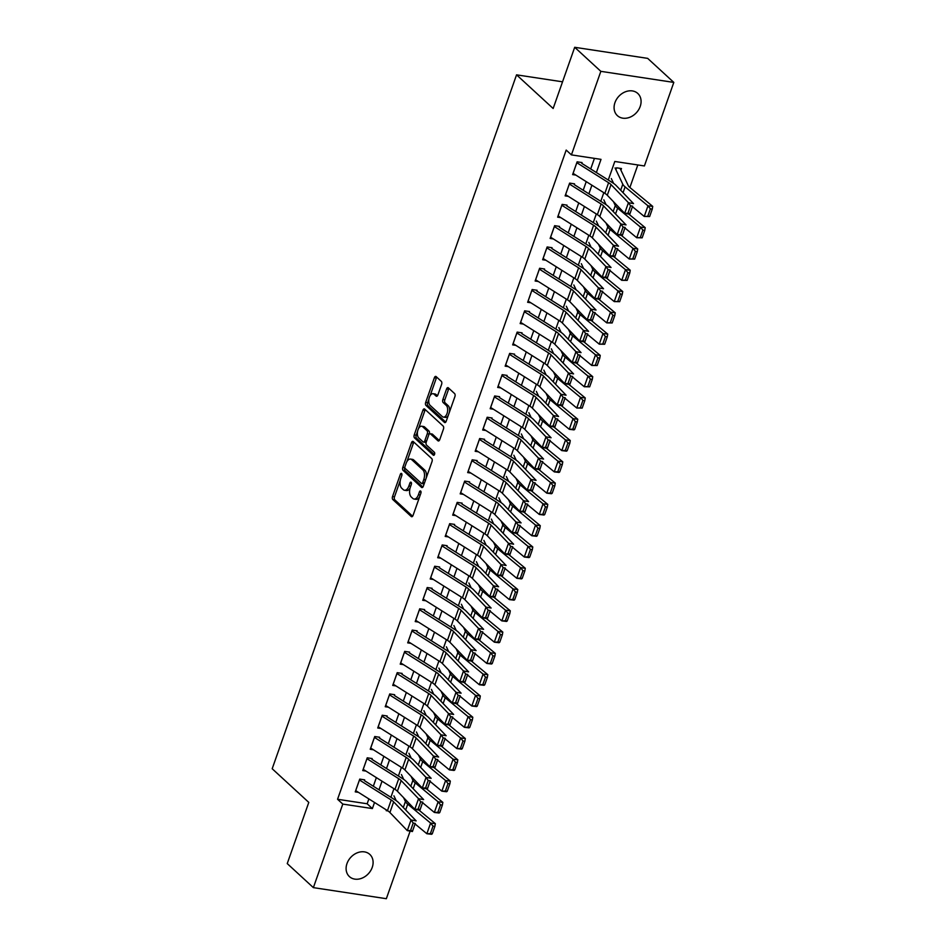 <?xml version="1.0" encoding="UTF-8"?>
<svg xmlns="http://www.w3.org/2000/svg" width="946" height="946" viewBox="0 0 946 946"><rect width="100%" height="100%" fill="white"/><g stroke="black" fill="none" stroke-linecap="round" stroke-linejoin="round"><path stroke-width="1.42" d="M401.589 473.508A1.62 0.863 -81.4 0 0 401.317 473.378A1.62 0.863 -81.4 0 0 400.359 474.313L392.543 496.508A2.306 1.23 -81.4 0 0 392.827 499.547L411.297 516.54A2.306 1.23 -81.4 0 0 411.687 516.729A2.306 1.23 -81.4 0 0 413.059 515.393L420.887 493.185A1.62 0.863 -81.4 0 0 420.674 491.069A1.62 0.863 -81.4 0 0 420.402 490.927A1.62 0.863 -81.4 0 0 419.445 491.873L418.428 494.746A7.391 3.926 -81.4 0 1 414.041 499.039A7.391 3.926 -81.4 0 1 412.799 498.412L411.25 496.993A7.391 3.926 -81.4 0 1 410.328 487.285L411.333 484.411A1.62 0.863 -81.4 0 0 411.132 482.294A1.62 0.863 -81.4 0 0 410.86 482.153A1.62 0.863 -81.4 0 0 409.902 483.087L408.885 485.96A7.391 3.926 -81.4 0 1 404.498 490.253A7.391 3.926 -81.4 0 1 403.244 489.626L401.707 488.219A7.391 3.926 -81.4 0 1 400.785 478.51L401.79 475.637A1.62 0.863 -81.4 0 0 401.589 473.508M640.206 106.46A15.065 12.014 -47.4 0 1 617.383 115.637A15.065 12.014 -47.4 0 1 614.959 102.629A15.065 12.014 -47.4 0 1 637.781 93.453A15.065 12.014 -47.4 0 1 640.206 106.46M372.227 867.411A15.065 12.014 -47.4 0 1 349.405 876.587A15.065 12.014 -47.4 0 1 346.981 863.58A15.065 12.014 -47.4 0 1 369.803 854.404A15.065 12.014 -47.4 0 1 372.227 867.411M441.605 384.395A2.306 1.23 -81.4 0 0 441.309 381.356L436.13 376.591A2.306 1.23 -81.4 0 0 435.739 376.402A2.306 1.23 -81.4 0 0 434.368 377.738L425.688 402.393A2.306 1.23 -81.4 0 0 425.972 405.42L444.443 422.413A2.306 1.23 -81.4 0 0 444.833 422.602A2.306 1.23 -81.4 0 0 446.205 421.266L454.896 396.611A2.306 1.23 -81.4 0 0 454.6 393.583L448.345 387.825A2.306 1.23 -81.4 0 0 447.955 387.624A2.306 1.23 -81.4 0 0 446.583 388.972L442.858 399.519A2.306 1.23 -81.4 0 0 443.154 402.547L446.264 405.408A6.184 3.287 -81.4 0 1 447.328 412.527A6.184 3.287 -81.4 0 1 443.367 417.103A6.184 3.287 -81.4 0 1 442.326 416.583L430.158 405.396A6.184 3.287 -81.4 0 1 429.082 398.278A6.184 3.287 -81.4 0 1 433.055 393.702A6.184 3.287 -81.4 0 1 434.096 394.222L436.118 396.09A2.306 1.23 -81.4 0 0 436.508 396.279A2.306 1.23 -81.4 0 0 437.88 394.943L441.605 384.395M410.138 831.132L386.346 898.7L313.374 887.632L287.241 863.592L308.786 802.397L272.188 768.743L516.551 74.84L553.15 108.494L574.695 47.3L600.84 71.34L673.812 82.408L644.392 165.952L614.805 161.47L608.266 180.024M313.374 887.632L342.795 804.088L372.381 808.57L374.533 802.48M596.37 172.539L601.006 159.366L571.419 154.884L566.193 150.071L337.568 799.275L342.795 804.088M571.419 154.884L600.84 71.34M413.248 441.569A2.306 1.23 -81.4 0 0 412.858 441.368A2.306 1.23 -81.4 0 0 411.486 442.716L402.795 467.371A2.306 1.23 -81.4 0 0 403.091 470.399L421.561 487.391A2.306 1.23 -81.4 0 0 421.951 487.58A2.306 1.23 -81.4 0 0 423.323 486.244L432.015 461.589A2.306 1.23 -81.4 0 0 431.719 458.562L413.248 441.569M414.242 434.876L422.921 410.221A2.306 1.23 -81.4 0 1 424.293 408.885A2.306 1.23 -81.4 0 1 424.683 409.086L443.166 426.067A2.306 1.23 -81.4 0 1 443.449 429.106L439.736 439.654A2.306 1.23 -81.4 0 1 438.365 440.99A2.306 1.23 -81.4 0 1 437.974 440.801L430.477 433.907A2.306 1.23 -81.4 0 0 430.087 433.717A2.306 1.23 -81.4 0 0 428.715 435.054L426.256 442.054A2.306 1.23 -81.4 0 0 426.54 445.081L434.344 452.259A1.62 0.863 -81.4 0 1 434.628 454.127A1.62 0.863 -81.4 0 1 433.587 455.322A1.62 0.863 -81.4 0 1 433.315 455.18L414.537 437.915A2.306 1.23 -81.4 0 1 414.242 434.876L416.216 435.184L417.6 431.246M620.931 170.15L621.487 168.554L616.556 167.809L615.893 169.689M364.671 779.847L359.74 779.102L355.247 791.873L358.439 792.358M372.168 758.562L367.237 757.817L362.744 770.588L365.936 771.073M379.665 737.277L374.734 736.52L370.229 749.291L373.434 749.788M387.162 715.992L382.231 715.235L377.726 728.006L380.931 728.503M394.648 694.707L389.728 693.95L385.223 706.721L388.428 707.206M402.145 673.422L397.214 672.665L392.72 685.436L395.925 685.921M409.642 652.137L404.711 651.38L400.217 664.151L403.422 664.636M417.139 630.852L412.208 630.095L407.714 642.866L410.907 643.351M424.636 609.567L419.705 608.81L415.211 621.581L418.404 622.066M432.133 588.282L427.202 587.525L422.708 600.296L425.901 600.781M439.63 566.997L434.699 566.24L430.205 579.011L433.398 579.496M447.127 545.712L442.196 544.955L437.691 557.726L440.895 558.211M454.624 524.415L449.693 523.67L445.188 536.441L448.392 536.926M462.109 503.13L457.19 502.385L452.685 515.156L455.889 515.641M469.606 481.845L464.675 481.1L460.182 493.871L463.386 494.356M477.103 460.56L472.172 459.815L467.679 472.586L470.883 473.071M484.6 439.275L479.669 438.53L475.176 451.301L478.369 451.786M492.097 417.99L487.166 417.245L482.673 430.016L485.866 430.501M499.594 396.705L494.663 395.96L490.17 408.731L493.363 409.216M507.091 375.42L502.16 374.675L497.667 387.446L500.86 387.931M514.589 354.135L509.658 353.39L505.152 366.161L508.357 366.646M522.086 332.85L517.155 332.105L512.649 344.876L515.854 345.361M529.571 311.565L524.652 310.82L520.146 323.591L523.351 324.076M537.068 290.28L532.137 289.535L527.643 302.306L530.848 302.791M544.565 268.995L539.634 268.25L535.14 281.021L538.345 281.506M552.062 247.71L547.131 246.965L542.637 259.736L545.83 260.221M559.559 226.425L554.628 225.68L550.134 238.451L553.327 238.936M567.056 205.14L562.125 204.395L557.632 217.166L560.824 217.651M574.553 183.855L569.622 183.11L565.129 195.881L568.321 196.366M337.568 799.275L367.154 803.769L368.869 798.909M373.327 786.244L376.354 777.624M380.824 764.959L383.851 756.339M388.321 743.674L391.348 735.054M395.806 722.389L398.845 713.769M403.303 701.104L406.342 692.484M410.8 679.819L413.84 671.199M418.298 658.534L421.337 649.914M425.795 637.249L428.834 628.629M433.292 615.964L436.331 607.344M440.789 594.679L443.816 586.059M448.286 573.394L451.313 564.774M455.783 552.109L458.81 543.489M463.268 530.824L466.307 522.204M470.765 509.539L473.804 500.919M478.262 488.242L481.301 479.634M485.759 466.957L488.798 458.349M493.256 445.672L496.295 437.064M500.753 424.387L503.792 415.779M508.25 403.102L511.278 394.494M515.747 381.817L518.775 373.209M523.244 360.532L526.272 351.924M530.73 339.247L533.769 330.639M538.227 317.962L541.266 309.354M545.724 296.677L548.763 288.057M553.221 275.392L556.26 266.772M560.718 254.107L563.757 245.487M568.215 232.822L571.254 224.202M575.712 211.537L578.739 202.917M583.209 190.252L586.236 181.632M590.706 168.967L594.431 158.372M575.818 175.081L572.614 174.596L577.119 161.825L582.05 162.57M629.882 187.497L637.817 164.959M562.539 81.817L516.551 74.84M574.695 47.3L647.667 58.368L673.812 82.408M386.429 809.965L386.193 810.663L387.966 810.935M603.808 192.688L600.781 201.309M596.311 213.973L593.284 222.594M588.814 235.258L585.787 243.879M581.329 256.543L578.29 265.164M573.832 277.828L570.793 286.449M566.335 299.113L563.296 307.734M558.838 320.398L555.799 329.019M551.341 341.683L548.302 350.304M543.844 362.968L540.805 371.589M536.347 384.265L533.319 392.874M528.849 405.55L525.822 414.159M521.352 426.835L518.325 435.444M513.867 448.12L510.828 456.729M506.37 469.405L503.331 478.014M498.873 490.69L495.834 499.299M491.376 511.975L488.337 520.584M483.879 533.26L480.84 541.869M476.382 554.545L473.343 563.166M468.885 575.83L465.858 584.451M461.388 597.115L458.361 605.736M453.891 618.4L450.864 627.021M446.406 639.685L443.367 648.306M438.909 660.97L435.87 669.591M431.411 682.255L428.372 690.876M423.914 703.54L420.875 712.161M416.417 724.825L413.378 733.446M408.92 746.11L405.881 754.731M401.423 767.395L398.396 776.016M393.926 788.68L390.899 797.301M378.991 789.804L382.03 781.195M386.488 768.519L389.516 759.91M393.985 747.234L397.013 738.625M401.482 725.949L404.51 717.328M408.968 704.664L412.007 696.043M416.465 683.379L419.504 674.758M423.962 662.094L427.001 653.473M431.459 640.809L434.498 632.188M438.956 619.524L441.995 610.903M446.453 598.239L449.492 589.618M453.95 576.954L456.977 568.333M461.447 555.669L464.474 547.048M468.944 534.384L471.971 525.763M476.429 513.099L479.468 504.478M483.926 491.814L486.965 483.193M491.423 470.529L494.462 461.908M498.92 449.244L501.959 440.623M506.417 427.959L509.456 419.338M513.915 406.674L516.954 398.053M521.412 385.389L524.439 376.768M528.909 364.104L531.936 355.483M536.406 342.819L539.433 334.198M543.891 321.534L546.93 312.913M551.388 300.249L554.427 291.628M558.885 278.964L561.924 270.343M566.382 257.679L569.421 249.058M573.879 236.394L576.918 227.773M581.376 215.109L584.415 206.488M588.873 193.824L591.9 185.203M367.154 803.769L372.381 808.57M404.498 490.253L406.461 490.56A7.391 3.926 -81.4 0 0 410.115 487.935M414.041 499.039L416.015 499.334A7.391 3.926 -81.4 0 0 419.61 496.804M400.253 480.509L394.506 496.816A2.306 1.23 -81.4 0 0 394.801 499.843L412.622 516.232M404.876 467.359L404.77 467.667A2.306 1.23 -81.4 0 0 405.065 470.706L422.886 487.084M413.899 442.172A2.306 1.23 -81.4 0 0 413.449 443.012L406.91 461.601M405.042 466.39A1.62 0.863 -81.4 0 0 405.255 468.518L421.467 483.43A1.62 0.863 -81.4 0 0 421.739 483.56A1.62 0.863 -81.4 0 0 422.696 482.626L423.773 479.598A7.391 3.926 -81.4 0 0 422.838 469.89L411.758 459.697A7.391 3.926 -81.4 0 0 410.505 459.07A7.391 3.926 -81.4 0 0 406.118 463.363L405.042 466.39M423.441 483.725A1.62 0.863 -81.4 0 0 423.713 483.867A1.62 0.863 -81.4 0 0 424.246 483.643M426.268 477.896A7.391 3.926 -81.4 0 0 424.813 470.186L422.838 469.89M410.505 459.07L412.48 459.366A7.391 3.926 -81.4 0 1 413.721 459.993L424.813 470.186M418.546 428.55L424.896 410.529L422.921 410.221M425.345 409.677A2.306 1.23 -81.4 0 0 424.896 410.529M439.287 440.493L432.452 434.202A2.306 1.23 -81.4 0 0 432.062 434.013L430.087 433.717M434.415 454.683L416.5 438.211L414.537 437.915M422.708 426.764A6.184 3.287 -81.4 0 0 421.668 426.232A6.184 3.287 -81.4 0 0 417.694 430.82A6.184 3.287 -81.4 0 0 418.771 437.939L423.051 441.877A2.306 1.23 -81.4 0 0 423.441 442.078A2.306 1.23 -81.4 0 0 424.813 440.73L427.285 433.729A2.306 1.23 -81.4 0 0 426.989 430.702L422.708 426.764L424.683 427.06A6.184 3.287 -81.4 0 0 423.642 426.54L421.668 426.232M425.026 442.172A2.306 1.23 -81.4 0 0 425.416 442.373A2.306 1.23 -81.4 0 0 426.291 441.936M424.683 427.06L428.964 430.998A2.306 1.23 -81.4 0 1 429.259 434.037L429.212 434.143M416.216 435.184A2.306 1.23 -81.4 0 0 416.5 438.211M433.055 393.702L435.03 393.997A6.184 3.287 -81.4 0 1 436.071 394.517L437.442 395.783M443.367 417.103L445.33 417.411A6.184 3.287 -81.4 0 0 448.274 415.412M449.48 411.983A6.184 3.287 -81.4 0 0 448.227 405.704L446.264 405.408M448.995 388.428A2.306 1.23 -81.4 0 0 448.546 389.267L444.833 399.815A2.306 1.23 -81.4 0 0 445.128 402.854L448.227 405.704M428.916 399.129L427.651 402.689A2.306 1.23 -81.4 0 0 427.947 405.728L445.767 422.105M436.78 377.194A2.306 1.23 -81.4 0 0 436.343 378.033L430.123 395.7M432.275 833.804L434.888 826.355L433.008 826.13L430.383 833.58L432.275 833.804L431.589 834.301L426.859 833.733L415.069 823.978M396.244 800.694L393.926 795.823M430.383 833.58L426.859 833.733L430.607 823.091L407.714 804.147A17.655 5.037 -160.6 0 1 405.42 801.522L403.599 797.667M433.008 826.13L430.607 823.091L435.337 823.659L434.888 826.355M418.912 810.072L435.337 823.659M359.433 779.977A8.242 2.353 19.4 0 0 359.456 779.989L391.23 799.985A11.778 3.358 -160.6 0 1 393.654 801.865L411.049 819.969L416.157 820.892L398.763 802.787A17.655 5.037 19.4 0 0 395.121 799.949L364.399 780.627M415.235 823.434L412.409 831.534L407.3 830.612L411.049 819.969L413.189 823.067L410.564 830.517L412.61 830.884L415.235 823.434L413.189 823.067M359.456 779.989L355.708 790.631A8.242 2.353 19.4 0 0 355.708 790.631L387.482 810.627A11.778 3.358 -160.6 0 1 389.906 812.508L407.3 830.612L410.564 830.517M412.409 831.534L412.61 830.884M439.772 812.519L442.385 805.07L440.493 804.845L437.88 812.295L439.772 812.519L439.086 813.016L434.356 812.448L422.566 802.693M403.729 779.409L401.423 774.538M437.88 812.295L434.356 812.448L438.104 801.806L415.211 782.862A17.655 5.037 -160.6 0 1 412.917 780.237L411.096 776.382M440.493 804.845L438.104 801.806L442.834 802.374L442.385 805.07M426.41 788.787L442.834 802.374M447.257 791.234L449.882 783.785L447.99 783.56L445.365 791.01L447.257 791.234L446.583 791.731L441.853 791.163L430.063 781.408M411.226 758.124L408.92 753.253M445.365 791.01L441.853 791.163L445.601 780.521L422.708 761.577A17.655 5.037 -160.6 0 1 420.414 758.952L418.581 755.097M447.99 783.56L445.601 780.521L450.32 781.089L449.882 783.785M433.907 767.502L450.32 781.089M454.754 769.949L457.379 762.5L455.487 762.275L452.862 769.725L454.754 769.949L454.068 770.446L449.35 769.867L437.56 760.123M418.723 736.839L416.417 731.968M452.862 769.725L449.35 769.867L453.087 759.224L430.205 740.292A17.655 5.037 -160.6 0 1 427.911 737.667L426.078 733.812M455.487 762.275L453.087 759.224L457.817 759.804L457.379 762.5M441.404 746.217L457.817 759.804M462.251 748.664L464.876 741.215L462.984 740.99L460.359 748.44L462.251 748.664L461.565 749.161L456.835 748.582L445.058 738.838M426.22 715.554L423.914 710.683M460.359 748.44L456.835 748.582L460.584 737.939L437.702 719.007A17.655 5.037 -160.6 0 1 435.397 716.382L433.575 712.527M462.984 740.99L460.584 737.939L465.314 738.519L464.876 741.215M448.901 724.932L465.314 738.519M398.727 778.7L394.979 789.342L363.205 769.346A8.242 2.353 19.4 0 0 363.205 769.346L366.953 758.704A8.242 2.353 19.4 0 0 366.953 758.704L398.727 778.7A11.778 3.358 -160.6 0 1 401.151 780.58L418.546 798.684L423.654 799.607L406.26 781.502A17.655 5.037 19.4 0 0 402.618 778.664L371.896 759.342M422.732 802.149L419.906 810.249L414.797 809.327L418.546 798.684L420.686 801.782L418.061 809.232L420.107 809.599L422.732 802.149L420.686 801.782M394.979 789.342A11.778 3.358 -160.6 0 1 397.403 791.223L414.797 809.327L418.061 809.232M419.906 810.249L420.107 809.599M370.678 748.05A8.242 2.353 19.4 0 0 370.702 748.061L374.45 737.419A8.242 2.353 19.4 0 0 374.45 737.419L406.212 757.415A11.778 3.358 -160.6 0 1 408.648 759.295L426.043 777.399L431.151 778.322L413.757 760.217A17.655 5.037 19.4 0 0 410.103 757.379L379.381 738.057M430.229 780.864L427.403 788.964L422.294 788.042L426.043 777.399L428.183 780.497L425.558 787.947L427.604 788.314L430.229 780.864L428.183 780.497M370.702 748.061L402.476 768.057A11.778 3.358 -160.6 0 1 404.9 769.938L422.294 788.042L425.558 787.947M427.403 788.964L427.604 788.314M378.175 726.765A8.242 2.353 19.4 0 0 378.199 726.776L381.948 716.134A8.242 2.353 19.4 0 0 381.948 716.134L413.709 736.13A11.778 3.358 -160.6 0 1 416.145 738.01L433.54 756.114L438.648 757.037L421.254 738.932A17.655 5.037 19.4 0 0 417.6 736.094L386.879 716.772M437.726 759.579L434.9 767.679L429.791 766.757L433.54 756.114L435.68 759.212L433.055 766.662L435.101 767.029L437.726 759.579L435.68 759.212M378.199 726.776L409.961 746.772A11.778 3.358 -160.6 0 1 412.397 748.653L429.791 766.757L433.055 766.662M434.9 767.679L435.101 767.029M389.409 694.837A8.242 2.353 19.4 0 0 389.445 694.849L421.207 714.845A11.778 3.358 -160.6 0 1 423.642 716.725L441.037 734.829L446.145 735.752L428.751 717.647A17.655 5.037 19.4 0 0 425.097 714.809L394.376 695.487M445.223 738.294L442.397 746.394L437.289 745.472L441.037 734.829L443.177 737.927L440.552 745.377L442.598 745.744L445.223 738.294L443.177 737.927M389.445 694.849L385.696 705.491A8.242 2.353 19.4 0 0 385.696 705.491L417.458 725.487A11.778 3.358 -160.6 0 1 419.894 727.368L437.289 745.472L440.552 745.377M442.397 746.394L442.598 745.744M469.748 727.379L472.373 719.93L470.481 719.705L467.856 727.155L469.748 727.379L469.062 727.876L464.332 727.297L452.555 717.553M433.717 694.269L431.4 689.398M467.856 727.155L464.332 727.297L468.081 716.654L445.199 697.722A17.655 5.037 -160.6 0 1 442.894 695.097L441.073 691.242M470.481 719.705L468.081 716.654L472.811 717.234L472.373 719.93M456.386 703.647L472.811 717.234M396.906 673.552A8.242 2.353 19.4 0 0 396.942 673.564L428.704 693.56A11.778 3.358 -160.6 0 1 431.14 695.44L448.534 713.544L453.642 714.467L436.248 696.362A17.655 5.037 19.4 0 0 432.594 693.524L401.873 674.202M452.708 717.009L449.894 725.109L444.786 724.187L448.534 713.544L450.674 716.642L448.049 724.092L450.095 724.459L452.708 717.009L450.674 716.642M396.942 673.564L393.193 684.206A8.242 2.353 19.4 0 0 393.193 684.206L424.955 704.202A11.778 3.358 -160.6 0 1 427.391 706.083L444.786 724.187L448.049 724.092M449.894 725.109L450.095 724.459M477.245 706.094L479.87 698.645L477.978 698.42L475.353 705.87L477.245 706.094L476.559 706.591L471.829 706.012L460.052 696.268M441.214 672.984L438.897 668.101M475.353 705.87L471.829 706.012L475.578 695.369L452.685 676.437A17.655 5.037 -160.6 0 1 450.391 673.8L448.57 669.957M477.978 698.42L475.578 695.369L480.308 695.949L479.87 698.645M463.883 682.362L480.308 695.949M400.655 662.91A8.242 2.353 19.4 0 0 400.69 662.921L404.439 652.279A8.242 2.353 19.4 0 0 404.439 652.279L436.201 672.263A11.778 3.358 -160.6 0 1 438.637 674.155L456.031 692.259L461.128 693.182L443.733 675.077A17.655 5.037 19.4 0 0 440.091 672.239L409.37 652.917M460.205 695.724L457.379 703.824L452.283 702.902L456.031 692.259L458.171 695.357L455.546 702.807L457.58 703.174L460.205 695.724L458.171 695.357M400.69 662.921L432.452 682.906A11.778 3.358 -160.6 0 1 434.888 684.798L452.283 702.902L455.546 702.807M457.379 703.824L457.58 703.174M484.742 684.809L487.367 677.36L485.475 677.135L482.85 684.585L484.742 684.809L484.056 685.306L479.326 684.727L467.537 674.983M448.711 651.699L446.394 646.816M482.85 684.585L479.326 684.727L483.075 674.084L460.182 655.152A17.655 5.037 -160.6 0 1 457.888 652.515L456.067 648.672M485.475 677.135L483.075 674.084L487.805 674.664L487.367 677.36M471.38 661.077L487.805 674.664M408.152 641.625A8.242 2.353 19.4 0 0 408.187 641.636L411.936 630.994A8.242 2.353 19.4 0 0 411.936 630.994L443.698 650.978A11.778 3.358 -160.6 0 1 446.134 652.87L463.516 670.974L468.625 671.897L451.23 653.792A17.655 5.037 19.4 0 0 447.588 650.954L416.867 631.632M467.702 674.439L464.876 682.539L459.78 681.617L463.516 670.974L465.669 674.072L463.043 681.522L465.077 681.889L467.702 674.439L465.669 674.072M408.187 641.636L439.949 661.621A11.778 3.358 -160.6 0 1 442.385 663.513L459.78 681.617L463.043 681.522M464.876 682.539L465.077 681.889M492.239 663.524L494.864 656.075L492.972 655.85L490.347 663.3L492.239 663.524L491.553 664.021L486.823 663.442L475.034 653.698M456.209 630.414L453.891 625.531M490.347 663.3L486.823 663.442L490.572 652.799L467.679 633.867A17.655 5.037 -160.6 0 1 465.385 631.23L463.564 627.387M492.972 655.85L490.572 652.799L495.302 653.379L494.864 656.075M478.877 639.792L495.302 653.379M419.397 609.697A8.242 2.353 19.4 0 0 419.433 609.709L451.195 629.693A11.778 3.358 -160.6 0 1 453.619 631.585L471.013 649.689L476.122 650.612L458.727 632.507A17.655 5.037 19.4 0 0 455.085 629.669L424.364 610.347M475.199 653.154L472.373 661.254L467.265 660.332L471.013 649.689L473.154 652.787L470.54 660.237L472.574 660.604L475.199 653.154L473.154 652.787M415.649 620.34A8.242 2.353 19.4 0 0 415.684 620.351L447.446 640.336A11.778 3.358 -160.6 0 1 449.87 642.228L467.265 660.332L470.54 660.237M472.373 661.254L472.574 660.604M499.736 642.239L502.361 634.79L500.469 634.565L497.844 642.015L499.736 642.239L499.05 642.736L494.32 642.157L482.531 632.413M463.706 609.129L461.388 604.246M497.844 642.015L494.32 642.157L498.069 631.514L475.176 612.582A17.655 5.037 -160.6 0 1 472.882 609.945L471.061 606.102M500.469 634.565L498.069 631.514L502.799 632.094L502.361 634.79M486.374 618.507L502.799 632.094M426.894 588.412A8.242 2.353 19.4 0 0 426.918 588.424L458.692 608.408A11.778 3.358 -160.6 0 1 461.116 610.3L478.51 628.404L483.619 629.327L466.224 611.222A17.655 5.037 19.4 0 0 462.582 608.384L431.861 589.062M482.697 631.869L479.87 639.969L474.762 639.047L478.51 628.404L480.651 631.502L478.026 638.952L480.071 639.319L482.697 631.869L480.651 631.502M426.918 588.424L423.181 599.066A8.242 2.353 19.4 0 0 423.181 599.066L454.943 619.051A11.778 3.358 -160.6 0 1 457.367 620.943L474.762 639.047L478.026 638.952M479.87 639.969L480.071 639.319M507.233 620.954L509.847 613.505L507.955 613.28L505.341 620.73L507.233 620.954L506.548 621.451L501.818 620.872L490.028 611.128M471.191 587.844L468.885 582.961M505.341 620.73L501.818 620.872L505.566 610.229L482.673 591.297A17.655 5.037 -160.6 0 1 480.379 588.66L478.558 584.817M507.955 613.28L505.566 610.229L510.296 610.809L509.847 613.505M493.871 597.222L510.296 610.809M466.189 587.123L462.44 597.766L430.667 577.781A8.242 2.353 19.4 0 0 430.667 577.781L434.415 567.139A8.242 2.353 19.4 0 0 434.415 567.139L466.189 587.123A11.778 3.358 -160.6 0 1 468.613 589.015L486.008 607.119L491.116 608.042L473.721 589.937A17.655 5.037 19.4 0 0 470.079 587.099L439.358 567.777M490.194 610.584L487.367 618.684L482.259 617.762L486.008 607.119L488.148 610.217L485.523 617.667L487.568 618.034L490.194 610.584L488.148 610.217M462.44 597.766A11.778 3.358 -160.6 0 1 464.864 599.658L482.259 617.762L485.523 617.667M487.367 618.684L487.568 618.034M514.719 599.669L517.344 592.22L515.452 591.995L512.827 599.445L514.719 599.669L514.045 600.166L509.315 599.587L497.525 589.843M478.688 566.559L476.382 561.676M512.827 599.445L509.315 599.587L513.063 588.944L490.17 570.012A17.655 5.037 -160.6 0 1 487.876 567.375L486.043 563.532M515.452 591.995L513.063 588.944L517.781 589.524L517.344 592.22M501.368 575.937L517.781 589.524M438.14 556.473A8.242 2.353 19.4 0 0 438.164 556.496L441.912 545.854A8.242 2.353 19.4 0 0 441.912 545.854L473.674 565.838A11.778 3.358 -160.6 0 1 476.11 567.73L493.505 585.834L498.613 586.757L481.218 568.652A17.655 5.037 19.4 0 0 477.576 565.814L446.843 546.481M497.691 589.299L494.864 597.399L489.756 596.477L493.505 585.834L495.645 588.932L493.02 596.382L495.065 596.749L497.691 589.299L495.645 588.932M438.164 556.496L469.937 576.481A11.778 3.358 -160.6 0 1 472.361 578.373L489.756 596.477L493.02 596.382M494.864 597.399L495.065 596.749M522.216 578.384L524.841 570.935L522.949 570.71L520.324 578.16L522.216 578.384L521.53 578.881L516.812 578.302L505.022 568.558M486.185 545.274L483.879 540.391M520.324 578.16L516.812 578.302L520.548 567.659L497.667 548.727A17.655 5.037 -160.6 0 1 495.373 546.09L493.54 542.247M522.949 570.71L520.548 567.659L525.278 568.239L524.841 570.935M508.865 554.652L525.278 568.239M445.637 535.188A8.242 2.353 19.4 0 0 445.661 535.211L449.409 524.569A8.242 2.353 19.4 0 0 449.409 524.569L481.171 544.553A11.778 3.358 -160.6 0 1 483.607 546.445L501.002 564.549L506.11 565.471L488.715 547.367A17.655 5.037 19.4 0 0 485.062 544.529L454.34 525.196M505.188 568.014L502.361 576.114L497.253 575.192L501.002 564.549L503.142 567.647L500.517 575.097L502.563 575.464L505.188 568.014L503.142 567.647M445.661 535.211L477.423 555.196A11.778 3.358 -160.6 0 1 479.859 557.088L497.253 575.192L500.517 575.097M502.361 576.114L502.563 575.464M529.713 557.099L532.338 549.65L530.446 549.425L527.821 556.875L529.713 557.099L529.027 557.596L524.297 557.017L512.519 547.273M493.682 523.989L491.376 519.106M527.821 556.875L524.297 557.017L528.045 546.374L505.164 527.442A17.655 5.037 -160.6 0 1 502.858 524.805L501.037 520.962M530.446 549.425L528.045 546.374L532.775 546.954L532.338 549.65M516.362 533.367L532.775 546.954M456.871 503.26A8.242 2.353 19.4 0 0 456.906 503.284L488.668 523.268A11.778 3.358 -160.6 0 1 491.104 525.16L508.499 543.264L513.607 544.187L496.212 526.082A17.655 5.037 19.4 0 0 492.559 523.244L461.837 503.911M512.685 546.729L509.859 554.829L504.75 553.907L508.499 543.264L510.639 546.35L508.014 553.8L510.06 554.179L512.685 546.729L510.639 546.35M456.906 503.284L453.158 513.926A8.242 2.353 19.4 0 0 453.158 513.926L484.92 533.911A11.778 3.358 -160.6 0 1 487.356 535.803L504.75 553.907L508.014 553.8M509.859 554.829L510.06 554.179M537.21 535.814L539.835 528.365L537.943 528.14L535.318 535.59L537.21 535.814L536.524 536.311L531.794 535.732L520.016 525.988M501.179 502.704L498.861 497.821M535.318 535.59L531.794 535.732L535.542 525.089L512.661 506.157A17.655 5.037 -160.6 0 1 510.355 503.52L508.534 499.677M537.943 528.14L535.542 525.089L540.272 525.669L539.835 528.365M523.848 512.082L540.272 525.669M464.368 481.975A8.242 2.353 19.4 0 0 464.403 481.999L496.165 501.983A11.778 3.358 -160.6 0 1 498.601 503.875L515.996 521.979L521.104 522.902L503.71 504.797A17.655 5.037 19.4 0 0 500.056 501.959L469.334 482.626M520.17 525.444L517.356 533.544L512.247 532.622L515.996 521.979L518.136 525.065L515.511 532.515L517.557 532.894L520.17 525.444L518.136 525.065M464.403 481.999L460.655 492.641A8.242 2.353 19.4 0 0 460.655 492.641L492.417 512.626A11.778 3.358 -160.6 0 1 494.853 514.518L512.247 532.622L515.511 532.515M517.356 533.544L517.557 532.894M544.707 514.529L547.332 507.08L545.44 506.855L542.815 514.305L544.707 514.529L544.021 515.026L539.291 514.447L527.513 504.703M508.676 481.419L506.358 476.536M542.815 514.305L539.291 514.447L543.039 503.804L520.146 484.872A17.655 5.037 -160.6 0 1 517.852 482.235L516.031 478.392M545.44 506.855L543.039 503.804L547.769 504.384L547.332 507.08M531.345 490.797L547.769 504.384M468.116 471.333A8.242 2.353 19.4 0 0 468.152 471.356L471.9 460.714A8.242 2.353 19.4 0 0 471.9 460.714L503.662 480.698A11.778 3.358 -160.6 0 1 506.098 482.59L523.493 500.694L528.589 501.617L511.195 483.512A17.655 5.037 19.4 0 0 507.553 480.674L476.831 461.341M527.667 504.159L524.841 512.259L519.744 511.337L523.493 500.694L525.633 503.78L523.008 511.23L525.042 511.609L527.667 504.159L525.633 503.78M468.152 471.356L499.914 491.341A11.778 3.358 -160.6 0 1 502.35 493.233L519.744 511.337L523.008 511.23M524.841 512.259L525.042 511.609M552.204 493.244L554.829 485.795L552.937 485.558L550.312 493.008L552.204 493.244L551.518 493.741L546.788 493.162L534.998 483.418M516.173 460.134L513.855 455.251M550.312 493.008L546.788 493.162L550.537 482.519L527.643 463.587A17.655 5.037 -160.6 0 1 525.349 460.95L523.528 457.107M552.937 485.558L550.537 482.519L555.267 483.099L554.829 485.795M538.842 469.512L555.267 483.099M475.613 450.048A8.242 2.353 19.4 0 0 475.649 450.071L479.397 439.429A8.242 2.353 19.4 0 0 479.397 439.429L511.159 459.413A11.778 3.358 -160.6 0 1 513.595 461.305L530.978 479.409L536.086 480.332L518.692 462.227A17.655 5.037 19.4 0 0 515.05 459.389L484.328 440.056M535.164 482.874L532.338 490.974L527.241 490.052L530.978 479.409L533.13 482.495L530.505 489.945L532.539 490.324L535.164 482.874L533.13 482.495M475.649 450.071L507.411 470.056A11.778 3.358 -160.6 0 1 509.847 471.948L527.241 490.052L530.505 489.945M532.338 490.974L532.539 490.324M559.701 471.959L562.326 464.51L560.434 464.273L557.809 471.723L559.701 471.959L559.015 472.456L554.285 471.877L542.496 462.133M523.67 438.849L521.352 433.966M557.809 471.723L554.285 471.877L558.034 461.234L535.14 442.302A17.655 5.037 -160.6 0 1 532.846 439.665L531.025 435.822M560.434 464.273L558.034 461.234L562.764 461.814L562.326 464.51M546.339 448.227L562.764 461.814M486.859 418.12A8.242 2.353 19.4 0 0 486.894 418.144L518.656 438.128A11.778 3.358 -160.6 0 1 521.08 440.02L538.475 458.124L543.583 459.047L526.189 440.942A17.655 5.037 19.4 0 0 522.547 438.104L491.825 418.771M542.661 461.577L539.835 469.689L534.726 468.767L538.475 458.124L540.615 461.21L538.002 468.66L540.036 469.027L542.661 461.577L540.615 461.21M483.11 428.763A8.242 2.353 19.4 0 0 483.146 428.786L514.908 448.771A11.778 3.358 -160.6 0 1 517.332 450.663L534.726 468.767L538.002 468.66M539.835 469.689L540.036 469.027M567.198 450.674L569.823 443.225L567.931 442.988L565.306 450.438L567.198 450.674L566.512 451.171L561.782 450.592L549.993 440.848M531.167 417.564L528.849 412.681M565.306 450.438L561.782 450.592L565.531 439.949L542.637 421.017A17.655 5.037 -160.6 0 1 540.343 418.38L538.522 414.537M567.931 442.988L565.531 439.949L570.261 440.529L569.823 443.225M553.836 426.942L570.261 440.529M494.356 396.835A8.242 2.353 19.4 0 0 494.38 396.859L526.153 416.843A11.778 3.358 -160.6 0 1 528.578 418.735L545.972 436.839L551.08 437.762L533.686 419.657A17.655 5.037 19.4 0 0 530.044 416.819L499.322 397.486M550.158 440.292L547.332 448.404L542.224 447.482L545.972 436.839L548.112 439.925L545.487 447.375L547.533 447.742L550.158 440.292L548.112 439.925M494.38 396.859L490.643 407.501A8.242 2.353 19.4 0 0 490.643 407.501L522.405 427.486A11.778 3.358 -160.6 0 1 524.829 429.378L542.224 447.482L545.487 447.375M547.332 448.404L547.533 447.742M574.695 429.389L577.308 421.94L575.416 421.703L572.803 429.153L574.695 429.389L574.009 429.886L569.279 429.307L557.49 419.563M538.652 396.279L536.347 391.396M572.803 429.153L569.279 429.307L573.028 418.664L550.134 399.732A17.655 5.037 -160.6 0 1 547.84 397.095L546.019 393.252M575.416 421.703L573.028 418.664L577.758 419.232L577.308 421.94M561.333 405.657L577.758 419.232M533.65 395.558L529.902 406.201L498.128 386.216A8.242 2.353 19.4 0 0 498.128 386.216L501.877 375.574A8.242 2.353 19.4 0 0 501.877 375.574L533.65 395.558A11.778 3.358 -160.6 0 1 536.075 397.45L553.469 415.554L558.578 416.477L541.183 398.372A17.655 5.037 19.4 0 0 537.541 395.534L506.82 376.201M557.655 419.007L554.829 427.119L549.721 426.197L553.469 415.554L555.609 418.64L552.984 426.09L555.03 426.457L557.655 419.007L555.609 418.64M529.902 406.201A11.778 3.358 -160.6 0 1 532.326 408.093L549.721 426.197L552.984 426.09M554.829 427.119L555.03 426.457M582.18 408.104L584.805 400.655L582.913 400.418L580.288 407.868L582.18 408.104L576.776 408.022L564.987 398.266M546.149 374.994L543.844 370.111M580.288 407.868L576.776 408.022L580.525 397.379L557.632 378.447A17.655 5.037 -160.6 0 1 555.337 375.81L553.505 371.967M582.913 400.418L580.525 397.379L585.255 397.947L584.805 400.655M568.83 384.372L585.255 397.947M505.602 364.908A8.242 2.353 19.4 0 0 505.625 364.931L509.374 354.289A8.242 2.353 19.4 0 0 509.374 354.289L541.136 374.273A11.778 3.358 -160.6 0 1 543.572 376.165L560.966 394.269L566.075 395.192L548.68 377.087A17.655 5.037 19.4 0 0 545.038 374.249L514.305 354.916M565.152 397.722L562.326 405.834L557.218 404.912L560.966 394.269L563.106 397.355L560.481 404.805L562.527 405.172L565.152 397.722L563.106 397.355M505.625 364.931L537.399 384.916A11.778 3.358 -160.6 0 1 539.823 386.808L557.218 404.912L560.481 404.805M562.326 405.834L562.527 405.172M589.677 386.819L592.302 379.37L590.41 379.133L587.785 386.583L589.677 386.819L584.273 386.737L572.484 376.981M553.647 353.709L551.341 348.826M587.785 386.583L584.273 386.737L588.01 376.094L565.129 357.162A17.655 5.037 -160.6 0 1 562.835 354.525L561.002 350.682M590.41 379.133L588.01 376.094L592.74 376.662L592.302 379.37M576.327 363.087L592.74 376.662M513.099 343.623A8.242 2.353 19.4 0 0 513.122 343.646L516.871 333.004A8.242 2.353 19.4 0 0 516.871 333.004L548.633 352.988A11.778 3.358 -160.6 0 1 551.069 354.88L568.463 372.984L573.572 373.906L556.177 355.802A17.655 5.037 19.4 0 0 552.523 352.964L521.802 333.631M572.649 376.437L569.823 384.549L564.715 383.627L568.463 372.984L570.604 376.07L567.978 383.52L570.024 383.887L572.649 376.437L570.604 376.07M513.122 343.646L544.884 363.631A11.778 3.358 -160.6 0 1 547.32 365.523L564.715 383.627L567.978 383.52M569.823 384.549L570.024 383.887M597.174 365.534L599.799 358.085L597.907 357.848L595.282 365.298L597.174 365.534L591.758 365.452L579.981 355.696M561.144 332.424L558.838 327.541M595.282 365.298L591.758 365.452L595.507 354.809L572.626 335.877A17.655 5.037 -160.6 0 1 570.32 333.24L568.499 329.397M597.907 357.848L595.507 354.809L600.237 355.377L599.799 358.085M583.824 341.79L600.237 355.377M524.332 311.695A8.242 2.353 19.4 0 0 524.368 311.719L556.13 331.703A11.778 3.358 -160.6 0 1 558.566 333.595L575.96 351.699L581.069 352.622L563.674 334.517A17.655 5.037 19.4 0 0 560.02 331.679L529.299 312.346M580.146 355.152L577.32 363.264L572.212 362.342L575.96 351.699L578.101 354.785L575.475 362.235L577.521 362.602L580.146 355.152L578.101 354.785M524.368 311.719L520.619 322.361A8.242 2.353 19.4 0 0 520.619 322.361L552.381 342.346A11.778 3.358 -160.6 0 1 554.817 344.238L572.212 362.342L575.475 362.235M577.32 363.264L577.521 362.602M604.671 344.249L607.297 336.8L605.405 336.563L602.779 344.013L604.671 344.249L599.256 344.167L587.478 334.411M568.641 311.139L566.323 306.256M602.779 344.013L599.256 344.167L603.004 333.524L580.123 314.58A17.655 5.037 -160.6 0 1 577.817 311.955L575.996 308.112M605.405 336.563L603.004 333.524L607.734 334.092L607.297 336.8M591.309 320.505L607.734 334.092M531.829 290.41A8.242 2.353 19.4 0 0 531.865 290.434L563.627 310.418A11.778 3.358 -160.6 0 1 566.063 312.31L583.457 330.414L588.566 331.337L571.171 313.232A17.655 5.037 19.4 0 0 567.517 310.394L536.796 291.061M587.632 333.867L584.817 341.979L579.709 341.057L583.457 330.414L585.598 333.5L582.973 340.95L585.018 341.317L587.632 333.867L585.598 333.5M531.865 290.434L528.116 301.076A8.242 2.353 19.4 0 0 528.116 301.076L559.878 321.061A11.778 3.358 -160.6 0 1 562.314 322.953L579.709 341.057L582.973 340.95M584.817 341.979L585.018 341.317M612.168 322.964L614.794 315.515L612.902 315.278L610.276 322.728L612.168 322.964L606.753 322.882L594.975 313.126M576.138 289.854L573.82 284.971M610.276 322.728L606.753 322.882L610.501 312.239L587.608 293.295A17.655 5.037 -160.6 0 1 585.314 290.67L583.493 286.827M612.902 315.278L610.501 312.239L615.231 312.807L614.794 315.515M598.806 299.22L615.231 312.807M535.578 279.768A8.242 2.353 19.4 0 0 535.613 279.791L539.362 269.149A8.242 2.353 19.4 0 0 539.362 269.149L571.124 289.133A11.778 3.358 -160.6 0 1 573.56 291.025L590.954 309.129L596.051 310.052L578.656 291.947A17.655 5.037 19.4 0 0 575.014 289.109L544.293 269.776M595.129 312.582L592.302 320.694L587.206 319.772L590.954 309.129L593.095 312.215L590.47 319.665L592.503 320.032L595.129 312.582L593.095 312.215M535.613 279.791L567.375 299.776A11.778 3.358 -160.6 0 1 569.811 301.668L587.206 319.772L590.47 319.665M592.302 320.694L592.503 320.032M619.665 301.679L622.291 294.23L620.399 293.993L617.773 301.443L619.665 301.679L614.25 301.597L602.46 291.841M583.635 268.558L581.317 263.686M617.773 301.443L614.25 301.597L617.998 290.954L595.105 272.01A17.655 5.037 -160.6 0 1 592.811 269.385L590.99 265.542M620.399 293.993L617.998 290.954L622.728 291.522L622.291 294.23M606.303 277.935L622.728 291.522M543.075 258.483A8.242 2.353 19.4 0 0 543.11 258.506L546.859 247.864A8.242 2.353 19.4 0 0 546.859 247.864L578.621 267.848A11.778 3.358 -160.6 0 1 581.057 269.74L598.44 287.844L603.548 288.767L586.153 270.662A17.655 5.037 19.4 0 0 582.511 267.824L551.79 248.491M602.626 291.297L599.799 299.409L594.703 298.487L598.44 287.844L600.592 290.93L597.967 298.38L600 298.747L602.626 291.297L600.592 290.93M543.11 258.506L574.872 278.491A11.778 3.358 -160.6 0 1 577.308 280.383L594.703 298.487L597.967 298.38M599.799 299.409L600 298.747M627.163 280.394L629.788 272.945L627.896 272.708L625.271 280.158L627.163 280.394L621.747 280.312L609.957 270.556M591.132 247.273L588.814 242.401M625.271 280.158L621.747 280.312L625.495 269.669L602.602 250.725A17.655 5.037 -160.6 0 1 600.308 248.1L598.487 244.257M627.896 272.708L625.495 269.669L630.225 270.237L629.788 272.945M613.8 256.65L630.225 270.237M554.321 226.555A8.242 2.353 19.4 0 0 554.356 226.579L586.118 246.563A11.778 3.358 -160.6 0 1 588.542 248.455L605.937 266.559L611.045 267.481L593.65 249.377A17.655 5.037 19.4 0 0 590.008 246.539L559.287 227.206M610.123 270.012L607.297 278.124L602.188 277.202L605.937 266.559L608.077 269.645L605.464 277.095L607.498 277.462L610.123 270.012L608.077 269.645M550.572 237.198A8.242 2.353 19.4 0 0 550.607 237.221L582.369 257.206A11.778 3.358 -160.6 0 1 584.794 259.098L602.188 277.202L605.464 277.095M607.297 278.124L607.498 277.462M634.66 259.109L637.285 251.66L635.393 251.423L632.768 258.873L634.66 259.109L629.244 259.027L617.454 249.271M598.629 225.988L596.311 221.116M632.768 258.873L629.244 259.027L632.992 248.384L610.099 229.44A17.655 5.037 -160.6 0 1 607.805 226.815L605.984 222.972M635.393 251.423L632.992 248.384L637.722 248.952L637.285 251.66M621.297 235.365L637.722 248.952M561.818 205.27A8.242 2.353 19.4 0 0 561.841 205.294L593.615 225.278A11.778 3.358 -160.6 0 1 596.039 227.17L613.434 245.274L618.542 246.185L601.148 228.092A17.655 5.037 19.4 0 0 597.505 225.254L566.784 205.921M617.62 248.727L614.794 256.839L609.685 255.917L613.434 245.274L615.574 248.36L612.949 255.81L614.995 256.177L617.62 248.727L615.574 248.36M561.841 205.294L558.105 215.936A8.242 2.353 19.4 0 0 558.105 215.936L589.866 235.921A11.778 3.358 -160.6 0 1 592.291 237.813L609.685 255.917L612.949 255.81M614.794 256.839L614.995 256.177M642.157 237.824L644.77 230.375L642.878 230.138L640.265 237.588L642.157 237.824L636.741 237.742L624.951 227.986M606.114 204.703L603.808 199.831M640.265 237.588L636.741 237.742L640.489 227.099L617.596 208.155A17.655 5.037 -160.6 0 1 615.302 205.53L613.481 201.687M642.878 230.138L640.489 227.099L645.219 227.667L644.77 230.375M628.794 214.08L645.219 227.667M601.112 203.993L597.364 214.636L565.59 194.651A8.242 2.353 19.4 0 0 565.59 194.651L569.338 184.009A8.242 2.353 19.4 0 0 569.338 184.009L601.112 203.993A11.778 3.358 -160.6 0 1 603.536 205.885L620.931 223.989L626.039 224.9L608.645 206.796A17.655 5.037 19.4 0 0 605.002 203.969L574.281 184.636M625.117 227.442L622.291 235.542L617.182 234.632L620.931 223.989L623.071 227.075L620.446 234.525L622.492 234.892L625.117 227.442L623.071 227.075M597.364 214.636A11.778 3.358 -160.6 0 1 599.788 216.528L617.182 234.632L620.446 234.525M622.291 235.542L622.492 234.892M649.642 216.539L652.267 209.09L650.375 208.853L647.75 216.303L649.642 216.539L644.238 216.457L632.448 206.701M613.611 183.418L611.305 178.546M647.75 216.303L644.238 216.457L647.986 205.814L625.093 186.87A17.655 5.037 -160.6 0 1 622.799 184.245L615.054 167.903M650.375 208.853L647.986 205.814L652.716 206.382L652.267 209.09M619.654 168.282L619.76 168.364A8.242 2.353 -160.6 0 1 620.541 169.346L628.286 185.688A11.778 3.358 19.4 0 0 629.823 187.45L652.716 206.382M573.063 173.343A8.242 2.353 19.4 0 0 573.087 173.366L576.835 162.724A8.242 2.353 19.4 0 0 576.835 162.724L608.597 182.708A11.778 3.358 -160.6 0 1 611.033 184.6L628.428 202.704L633.536 203.615L616.142 185.511A17.655 5.037 19.4 0 0 612.5 182.684L581.766 163.351M632.614 206.157L629.788 214.257L624.679 213.347L628.428 202.704L630.568 205.79L627.943 213.24L629.989 213.607L632.614 206.157L630.568 205.79M573.087 173.366L604.861 193.351A11.778 3.358 -160.6 0 1 607.285 195.243L624.679 213.347L627.943 213.24M629.788 214.257L629.989 213.607M401.955 474.561L400.359 474.313M421.041 492.109L419.445 491.873M411.498 483.335L409.902 483.087M410.694 486.244L408.885 485.96M420.237 495.018L418.428 494.746M412.125 516.658L411.297 516.54M394.801 499.843L392.827 499.547M394.506 496.816L392.543 496.508M422.389 487.509L421.561 487.391M405.065 470.706L403.091 470.399M404.77 467.667L402.795 467.371M413.449 443.012L411.486 442.716M424.506 482.898L422.696 482.626M425.57 479.87L423.773 479.598M413.721 459.993L411.758 459.697M438.79 440.919L437.974 440.801M432.452 434.202L430.477 433.907M426.622 441.002L424.813 440.73M429.259 434.037L427.285 433.729M428.964 430.998L426.989 430.702M436.946 396.208L436.118 396.09M436.071 394.517L434.096 394.222M445.128 402.854L443.154 402.547M444.833 399.815L442.858 399.519M448.546 389.267L446.583 388.972M445.27 422.531L444.443 422.413M427.947 405.728L425.972 405.42M427.651 402.689L425.688 402.393M436.343 378.033L434.368 377.738M405.668 809.977L407.714 804.147M403.303 807.517L405.42 801.522M391.23 799.985L387.482 810.627M393.654 801.865L389.906 812.508M413.166 788.692L415.211 782.862M410.8 786.232L412.917 780.237M420.651 767.407L422.708 761.577M418.298 764.947L420.414 758.952M428.148 746.122L430.205 740.292M425.795 743.662L427.911 737.667M435.645 724.837L437.702 719.007M433.292 722.377L435.397 716.382M401.151 780.58L397.403 791.223M406.212 757.415L402.476 768.057M408.648 759.295L404.9 769.938M413.709 736.13L409.961 746.772M416.145 738.01L412.397 748.653M421.207 714.845L417.458 725.487M423.642 716.725L419.894 727.368M443.142 703.54L445.199 697.722M440.789 701.092L442.894 695.097M428.704 693.56L424.955 704.202M431.14 695.44L427.391 706.083M450.639 682.255L452.685 676.437M448.286 679.807L450.391 673.8M436.201 672.263L432.452 682.906M438.637 674.155L434.888 684.798M458.136 660.97L460.182 655.152M455.771 658.522L457.888 652.515M443.698 650.978L439.949 661.621M446.134 652.87L442.385 663.513M465.633 639.685L467.679 633.867M463.268 637.237L465.385 631.23M451.195 629.693L447.446 640.336M453.619 631.585L449.87 642.228M419.433 609.709L415.684 620.351M473.13 618.4L475.176 612.582M470.765 615.952L472.882 609.945M458.692 608.408L454.943 619.051M461.116 610.3L457.367 620.943M480.627 597.115L482.673 591.297M478.262 594.667L480.379 588.66M468.613 589.015L464.864 599.658M488.112 575.83L490.17 570.012M485.759 573.382L487.876 567.375M473.674 565.838L469.937 576.481M476.11 567.73L472.361 578.373M495.609 554.545L497.667 548.727M493.256 552.097L495.373 546.09M481.171 544.553L477.423 555.196M483.607 546.445L479.859 557.088M503.106 533.26L505.164 527.442M500.753 530.812L502.858 524.805M488.668 523.268L484.92 533.911M491.104 525.16L487.356 535.803M510.604 511.975L512.661 506.157M508.25 509.527L510.355 503.52M496.165 501.983L492.417 512.626M498.601 503.875L494.853 514.518M518.101 490.69L520.146 484.872M515.747 488.242L517.852 482.235M503.662 480.698L499.914 491.341M506.098 482.59L502.35 493.233M525.598 469.405L527.643 463.587M523.233 466.957L525.349 460.95M511.159 459.413L507.411 470.056M513.595 461.305L509.847 471.948M533.095 448.12L535.14 442.302M530.73 445.672L532.846 439.665M518.656 438.128L514.908 448.771M521.08 440.02L517.332 450.663M486.894 418.144L483.146 428.786M540.592 426.835L542.637 421.017M538.227 424.387L540.343 418.38M526.153 416.843L522.405 427.486M528.578 418.735L524.829 429.378M548.089 405.55L550.134 399.732M545.724 403.102L547.84 397.095M536.075 397.45L532.326 408.093M555.574 384.265L557.632 378.447M553.221 381.806L555.337 375.81M541.136 374.273L537.399 384.916M543.572 376.165L539.823 386.808M563.071 362.98L565.129 357.162M560.718 360.521L562.835 354.525M548.633 352.988L544.884 363.631M551.069 354.88L547.32 365.523M570.568 341.695L572.626 335.877M568.215 339.236L570.32 333.24M556.13 331.703L552.381 342.346M558.566 333.595L554.817 344.238M578.065 320.41L580.123 314.58M575.712 317.951L577.817 311.955M563.627 310.418L559.878 321.061M566.063 312.31L562.314 322.953M585.562 299.125L587.608 293.295M583.209 296.666L585.314 290.67M571.124 289.133L567.375 299.776M573.56 291.025L569.811 301.668M593.059 277.84L595.105 272.01M590.694 275.381L592.811 269.385M578.621 267.848L574.872 278.491M581.057 269.74L577.308 280.383M600.556 256.555L602.602 250.725M598.191 254.096L600.308 248.1M586.118 246.563L582.369 257.206M588.542 248.455L584.794 259.098M554.356 226.579L550.607 237.221M608.053 235.27L610.099 229.44M605.688 232.811L607.805 226.815M593.615 225.278L589.866 235.921M596.039 227.17L592.291 237.813M615.55 213.985L617.596 208.155M613.185 211.526L615.302 205.53M603.536 205.885L599.788 216.528M623.036 192.7L625.093 186.87M620.682 190.241L622.799 184.245M608.597 182.708L604.861 193.351M611.033 184.6L607.285 195.243M423.713 483.867L421.739 483.56M425.416 442.373L423.441 442.078"/></g></svg>
